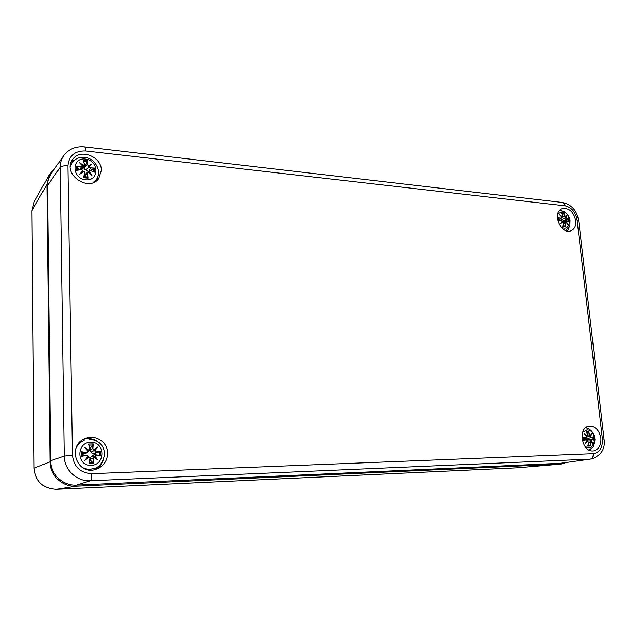 <?xml version="1.0" encoding="UTF-8"?>
<svg xmlns="http://www.w3.org/2000/svg" width="636" height="636" viewBox="0 0 636 636"><rect width="100%" height="100%" fill="white"/><g stroke="black" fill="none" stroke-linecap="round" stroke-linejoin="round"><path stroke-width="0.95" d="M54.871 168.341L49.362 174.55L46.881 184.519L50.037 461.815C49.886 475.458 62.431 487.144 75.97 486.214L560.865 464.105L566.088 462.571M560.403 463.31L590.391 459.12C592.426 458.54 593.38 456.72 593.237 453.667L91.823 473.685C91.807 477.716 91.314 480.077 90.36 480.768L590.391 459.12L560.403 463.31L76.582 485.125L90.36 480.768C76.765 481.683 64.133 469.845 64.244 456.068L72.456 455.32L67.933 165.861C64.021 165.575 61.438 166.052 60.182 167.284L64.244 456.068L50.673 460.734C50.522 474.369 63.051 486.055 76.582 485.125M600.901 438.188C601.251 445.327 598.794 449.557 593.531 450.868C581.781 452.959 577.321 427.344 589.167 426.168C595.36 426.152 599.271 430.159 600.901 438.188M575.779 220.676C576.16 225.629 574.65 228.96 571.239 230.669C561.27 235.527 551.436 212.877 561.771 208.854C568.791 207.511 573.457 211.454 575.779 220.676M101.347 170.392L98.803 178.438C88.992 192.827 62.082 174.129 72.409 159.851C79.428 147.934 101.8 156.297 101.347 170.392M107.643 453.142C107.309 461.283 103.278 466.729 95.535 469.463C76.606 475.672 66.573 445.136 85.327 438.506C95.44 434.03 107.762 442.211 107.643 453.142M96.481 440.812C92.506 438.538 88.277 438.013 83.793 439.222M93.882 469.837C98.183 468.048 101.243 465.019 103.072 460.758M75.597 159.35L71.224 162.156M97.03 180.314L98.23 175.321M567.63 231.107L569.347 226.464M587.306 428.203L585.899 427.583M589.922 450.415L592.482 447.482M67.933 165.861C68.911 155.661 74.802 150.692 85.622 150.931C85.542 148.403 85.192 147.043 84.588 146.86C75.692 146.065 68.704 149.007 63.632 155.693L50.975 173.962C48.646 177.38 47.485 181.236 47.501 185.537L50.673 460.734M82.084 467.309C85.701 469.281 89.501 469.734 93.492 468.668L87.426 469.646M78.761 443.332L84.167 440.39C80.359 441.988 77.592 444.675 75.883 448.467M90.725 442.219C105.306 441.734 105.822 464.964 91.171 465.425C76.384 466.069 76.01 442.418 90.725 442.219M89.915 459.637L93.619 463.429L93.118 458.397L94.096 457.022L97.769 460.003L94.979 456.084L96.259 455.074L100.83 455.766L100.734 451.131L96.195 451.894L94.875 450.948L97.507 447.052L93.961 450.073L92.928 448.77L93.238 443.952L89.946 448.937M89.938 458.5L88.961 463.596L90.113 458.516L88.857 456.942L90.121 458.516L88.857 456.942L87.871 456.974L88.245 456.37L86.925 455.138L81.376 456.378L86.647 455.376L88.038 456.306L84.795 460.44L88.961 457.181M81.376 456.378L81.297 451.703L86.544 452.427L87.649 452.101L88.15 451.107L86.591 452.18M89.756 448.865L88.595 444.071L89.756 448.865L88.833 450.216L84.556 447.402L87.943 451.147M88.833 450.216L89.485 450.177L89.938 448.865L88.905 444.572M88.134 451.29L89.493 450.169L89.93 448.873M84.556 447.402L88.746 450.487M88.142 451.099L85.804 448.499M81.941 456.052L84.016 455.201L83.992 453.858L81.297 451.703M88.73 450.495L87.903 450.829M86.647 455.376L84.326 455.122L86.925 455.13L88.038 456.306M84.795 460.44L87.871 456.974M93.118 458.397L93.293 462.873M94.096 457.022L92.84 458.421L89.986 459.256M97.769 460.003L94.104 456.783L91.417 456.735L93.866 454.804L96.06 454.851L94.979 456.084M93.969 456.759L94.692 456.155L96.68 458.874L94.104 456.783M100.83 455.766L96.259 455.074M89.994 457.666L91.417 456.735M96.195 451.894L100.734 451.131M94.875 450.948L96.155 452.14L94.112 453.643C92.633 453.945 91.711 453.412 91.33 452.029L89.62 450.05M92.928 448.77L93.961 450.073M94.573 450.916L93.969 450.344L97.507 447.052M100.186 451.457L94.112 453.643M94.589 450.916L96.465 448.197L93.834 450.693L91.33 452.029M94.51 453.54L94.541 454.82M88.15 451.107L85.828 453.595L83.992 453.858M93.023 182.651L96.084 179.869L94.422 182.047M70.453 165.217L71.971 162.903L70.35 166.743M85.311 159.04C99.152 160.455 99.621 181.284 85.709 179.813C71.685 178.501 71.351 157.346 85.311 159.04M87.553 173.246L84.564 176.116L87.498 177.317L88.03 178.175L87.553 173.246L88.484 172.102L91.974 175.568L89.326 171.378L90.543 170.679L94.891 172.253L94.804 168.095L90.487 167.825L89.231 166.775L91.735 163.961L88.364 165.877L87.386 164.621L87.689 160.725L84.508 166.934L83.753 166.823M84.532 164.342L83.292 160.24L84.373 164.295L83.499 165.352L79.452 162.625L82.656 166.076L81.368 166.855L76.352 166.123L76.423 170.313L81.424 169.717L82.736 170.686L79.659 174.296L83.61 171.593L84.54 172.928L83.618 177.722L84.707 173.008L83.523 171.426M84.373 164.295L83.57 160.685M83.499 165.352L84.501 165.002L83.101 168.413L81.726 169.574M79.452 162.625L82.656 166.076M81.368 166.855L82.775 166.441M78.673 169.868L77.274 166.767L76.352 166.123M80.653 163.691L83.411 165.622L82.847 166.187M81.424 169.717L76.423 170.313M82.736 170.686L82.593 171.951L83.61 171.593M82.934 170.814L81.392 169.574M79.659 174.296L82.593 171.951M84.54 172.928L84.707 173.008C84.493 171.799 84.095 171.267 83.531 171.418L80.804 173.278L82.942 170.814L81.376 169.566L76.892 170.098M91.974 175.568L88.491 171.935L87.665 172.213L87.728 177.635M90.543 170.679L89.398 170.726L89.326 171.378M87.879 172.07L89.39 170.726L94.804 168.095M90.535 170.543L94.891 172.253M84.564 176.116L84.811 174.733L87.665 172.213M88.642 172.07L89.032 171.466M90.487 167.825L94.279 168.317M89.231 166.775L90.439 168.095L88.69 171.346M87.386 164.621L88.364 165.877M88.38 166.163L91.735 163.961M88.372 166.179L88.261 167.101L90.749 164.772L85.916 170.043C84.556 169.613 84.047 168.699 84.397 167.316L84.508 166.934M88.348 171.648L85.916 170.043M84.683 176.387L84.079 176.363M586.161 438.729L586.297 439.643M582.663 432.281L586.917 429.904C598.794 429.88 594.93 454.963 584.42 445.677M588.149 444.508L590.431 446.019L590.288 442.179L590.804 441.138L592.712 443.443L591.249 440.43L591.87 439.675L594.072 440.239L593.666 436.717L591.599 437.258L590.804 436.527L591.591 433.593L590.208 435.859L589.461 434.873L588.753 431.224L586.972 433.124M587.863 445.844L588.507 442.251L587.41 441.05M586.241 431.534L587.68 434.913L586.058 431.288L587.616 434.921L587.227 435.946L584.079 433.8L586.782 436.646L586.026 437.425L582.385 437.051L582.783 440.597L586.297 439.85L587.227 440.557L585.192 443.697L587.823 441.233M587.227 435.946L587.68 434.913L586.583 436.312M584.079 433.8L586.782 436.646M584.882 434.491L586.845 436.606L586.257 437.592L582.846 438.538M582.83 437.353L583.133 440.279L582.385 437.051M587.115 436.153L586.567 436.288M586.297 439.85L587.115 439.579M587.227 440.557L586.344 439.667L583.085 440.351M585.192 443.697L587.282 440.605M590.288 442.179L590.208 445.59M590.804 441.138L590.049 442.203L588.483 442.433M592.712 443.443L590.796 441.042M591.87 439.675L591.249 440.43M586.829 439.563L591.766 439.516L594.072 440.239M591.79 439.524L593.77 440.033M590.701 440.955L587.068 440.994M589.795 440.963L590.995 440.494M591.599 437.258L593.666 436.717M590.804 436.527L591.512 437.449L587.012 438.681L585.025 437.934M589.461 434.873L590.208 435.859M590.216 435.986L591.591 433.593M593.372 436.964L587.012 438.681M590.542 436.511L586.829 436.988M589.214 436.36L590.152 436.065M587.314 438.602L587.433 439.555M557.764 213.831L562.264 211.788C573.259 213.076 570.548 234.589 560.372 226.313M563.194 225.613L565.571 226.678L565.42 222.902L565.929 221.996L567.797 224.588L566.366 221.423L566.978 220.843L569.148 221.932L568.775 218.697L566.724 218.625L565.961 217.83L566.771 215.532L565.38 217.146L564.029 213.084L562.526 215M561.628 213.203L562.868 215.986L562.478 216.836L559.449 214.745L562.041 217.417L561.302 218.045L557.796 217.52L558.162 220.779L561.556 220.271L562.447 221.01L560.475 223.832L563.027 221.694L563.631 222.719L562.947 226.416L563.687 222.751L563.075 226.162M562.868 215.986L562.057 217.345M562.478 216.836L562.924 216.001L561.564 212.996M559.449 214.745L562.073 217.409M561.302 218.045L562.041 217.417M562.113 217.425L558.424 220.159M558.527 220.589L557.796 217.52M562.367 217.059L561.97 217.25M561.556 220.271L558.162 220.779M562.447 221.01L561.151 223.069L562.518 221.09M562.486 221.026L561.461 220.151L558.448 220.597M560.475 223.832L561.151 223.069M562.073 221.749L563.027 221.694M563.663 222.727L562.955 221.574M563.631 222.719L562.916 221.559L561.191 223.021M565.42 222.902L565.356 226.265M565.929 221.996L563.568 223.594M567.797 224.588L565.929 221.956M566.978 220.843L566.366 221.423M566.962 220.764L569.148 221.932M565.332 221.988L566.127 221.487M566.724 218.625L568.775 218.697M565.961 217.83L566.644 218.824L562.399 221.272M564.665 216.184L565.38 217.146M566.39 216.168L566.771 215.532M568.489 218.871L562.478 221.249M566.358 216.208L565.73 217.822L560.483 220.048L559.64 219.436M564.474 218.005L565.325 217.377M558.233 217.925L558.495 220.589M561.31 464.073L517.004 467.834M31.832 210.929L34.026 201.994L49.362 174.55M560.865 464.105L517.052 467.834L56.524 489.307L517.275 467.818M33.978 468.255L31.824 210.731L46.881 184.519M75.97 486.214L56.548 489.307C43.025 488.591 35.497 481.563 33.978 468.215L50.037 461.815M84.588 146.86L562.566 202.487C571.557 204.561 576.947 210.667 578.728 220.787L604.057 439.047L602.419 438.975C602.785 447.625 599.724 452.522 593.237 453.667M91.823 473.685C80.287 472.985 73.832 466.864 72.456 455.32M578.728 220.787L577.075 220.056L602.419 438.975M562.566 202.487C563.933 202.733 564.76 203.846 565.062 205.826C571.533 207.344 575.54 212.082 577.075 220.056M63.632 155.693C61.302 159.103 60.15 162.967 60.182 167.284L47.501 185.537M85.622 150.931L565.062 205.826M89.398 439.317L89.517 439.293C98.659 440.056 103.716 444.946 104.686 453.945C103 462.714 99.264 467.627 93.492 468.668M88.595 444.071L93.238 443.952M93.619 463.429L88.961 463.596M81.869 451.997L86.544 452.427L84.31 453.937M88.865 456.95L85.995 459.224L88.245 456.362M92.936 444.524L92.649 448.793L89.938 449.413M89.048 445.136L92.713 445.057M82.33 455.948L82.267 452.148M93.047 462.412L89.358 462.563M99.582 451.632L99.661 455.384M83.292 160.24L87.689 160.725M88.03 178.175L83.618 177.722M76.9 166.465L81.329 167.125L79.778 169.733M89.048 171.45L90.924 174.304M87.41 161.194L87.124 164.66L84.397 167.316M83.769 161.369L87.196 161.775M77.306 170.043L77.274 166.767M87.498 177.317L83.96 176.967M93.707 168.524L93.818 171.696M586.058 431.288L588.753 431.224M590.431 446.019L587.736 446.114M585.056 434.674L587.131 436.145M582.743 437.274L585.939 437.616L582.838 438.442M587.688 441.058L585.947 442.743M586.177 439.691L583.021 439.73L586.344 439.667L587.306 440.589L585.851 442.887M591.019 440.486L592.076 442.505M588.626 431.653L589.222 434.889L587.72 435.064M591.17 434.507L590.566 436.511M586.487 432.035L588.356 432.067M589.85 445.248L587.966 445.391M592.855 437.099L593.189 439.866M561.405 212.79L564.029 213.084M565.571 226.678L562.947 226.416M560.443 215.62L562.391 217.043M558.138 217.774L561.222 218.243L558.36 219.857M566.143 221.479L567.153 223.522M563.901 213.458L564.434 216.208L562.868 216.797M561.882 213.617L563.647 213.887M565.022 226.011L563.21 225.891M568.004 219.03L568.314 221.384M56.532 489.307C42.994 488.591 35.465 481.571 33.954 468.239L31.8 210.826L34.026 201.994M604.057 439.047C605.536 448.778 601.33 455.44 591.448 459.025M85.788 448.483L88.15 451.099M89.255 463.072L90.121 458.516M100.281 455.479L96.211 454.859M88.809 456.942L87.911 456.918M96.084 179.869C102.619 171.863 95.384 158.165 84.548 157.37C79.166 156.933 74.976 158.777 71.971 162.903M80.549 163.579L82.839 166.083M83.896 177.261L84.707 173.008M88.491 171.935L87.657 172.221M91.028 174.407L88.507 171.943M94.478 171.951L90.519 170.528M82.775 166.457L81.511 169.558M588.92 449.97C591.814 448.269 593.277 447.076 593.301 446.393L595.058 439.81C594.191 433.021 591.043 429.014 585.629 427.797M586.853 436.622L586.249 437.592M592.259 442.736L590.772 440.994M590.391 440.955L587.95 440.979M591.273 434.332L590.208 436.026M565.722 230.606C571.056 224.762 569.578 227.76 570.007 220.366C569.745 216.367 564.776 211.47 563.909 211.454L559.72 210.317M560.157 215.334L562.105 217.401M562.526 221.058L561.453 220.151M565.857 221.861L563.695 222.481M567.415 223.904L565.913 221.892M563.25 221.694L566.549 220.7L568.95 221.741"/></g></svg>
